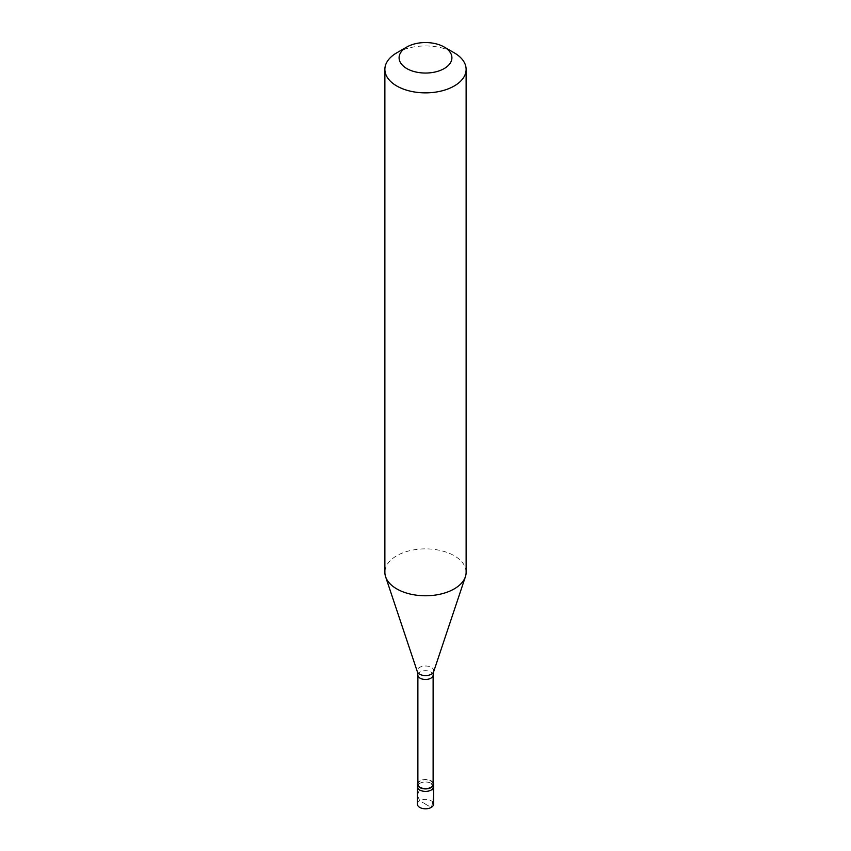 <?xml version="1.0" encoding="UTF-8"?>
<svg xmlns="http://www.w3.org/2000/svg" width="851" height="851" viewBox="0 0 851 851"><rect width="100%" height="100%" fill="white"/><g stroke="black" fill="none" stroke-linecap="round" stroke-linejoin="round"><path stroke-width="0.64" stroke-dasharray="4.25 3.19" d="M425.553 804.078L419.756 800.802A8.127 4.691 0 0 0 417.373 804.121M419.756 783.388A8.127 4.691 0 0 0 417.373 786.707A8.127 4.691 0 0 1 419.756 783.388A8.127 4.691 180 0 1 428.606 782.367A8.127 4.691 180 0 1 433.627 786.707A8.127 4.691 180 0 0 428.606 782.367A8.127 4.691 180 0 0 419.756 783.388M419.447 789.834L417.373 795.281L419.756 800.802A8.127 4.691 180 0 1 428.606 799.78A8.127 4.691 180 0 1 433.627 804.121M433.116 782.58A8.127 4.691 180 0 0 419.756 780.899A8.127 4.691 0 0 0 417.884 782.58M433.116 784.218A7.616 4.393 180 0 0 428.415 780.154A7.616 4.393 180 0 0 420.117 781.101A7.616 4.393 0 0 0 417.884 784.218M466.125 572.319A40.625 23.456 180 0 0 441.041 550.65A40.625 23.456 180 0 0 396.779 555.735A40.625 23.456 0 0 0 384.875 572.319M396.779 52.815A40.625 23.456 180 0 1 454.221 52.815M425.447 804.152L431.244 807.429L432.34 804.152L433.595 793.792L431.553 783.569M433.116 675.088A7.616 4.393 180 0 0 428.415 671.024A7.616 4.393 180 0 0 420.117 671.971A7.616 4.393 0 0 0 417.884 675.088M433.659 671.705A8.308 4.798 180 0 0 429.393 666.556A8.308 4.798 180 0 0 419.628 667.397A8.308 4.798 0 0 0 417.341 671.705"/><path stroke-width="1.28" d="M417.373 784.218L417.373 804.121A8.127 4.691 0 0 0 422.394 808.45A8.127 4.691 0 0 0 431.244 807.429A8.127 4.691 180 0 0 433.627 804.121L433.627 786.707A8.127 4.691 180 0 1 431.244 790.015A8.127 4.691 0 0 1 422.394 791.036A8.127 4.691 0 0 1 417.373 786.707A8.127 4.691 0 0 0 422.394 791.036A8.127 4.691 0 0 0 431.244 790.015A8.127 4.691 180 0 0 433.627 786.707L433.627 784.218A8.127 4.691 180 0 1 431.244 787.526A8.127 4.691 0 0 1 422.394 788.547A8.127 4.691 0 0 1 417.373 784.218A8.127 4.691 0 0 1 417.884 782.58M417.884 675.088L417.884 784.218A7.616 4.393 0 0 0 422.585 788.281A7.616 4.393 0 0 0 430.883 787.324A7.616 4.393 180 0 0 433.116 784.218L433.116 675.088A7.616 4.393 180 0 1 430.883 678.194A7.616 4.393 0 0 1 422.585 679.151A7.616 4.393 0 0 1 417.884 675.088L417.341 671.705A8.308 4.798 0 0 0 423.064 675.375A8.308 4.798 0 0 0 431.372 674.183A8.308 4.798 180 0 0 433.659 671.705L465.391 576.765A40.625 23.456 180 0 1 454.221 588.903A40.625 23.456 0 0 1 413.597 594.743A40.625 23.456 0 0 1 385.609 576.765A40.625 23.456 0 0 1 384.875 572.319L384.875 69.41A40.625 23.456 0 0 0 409.959 91.078A40.625 23.456 0 0 0 454.221 85.994A40.625 23.456 180 0 0 466.125 69.41A40.625 23.456 180 0 0 454.221 52.815L444.169 47.018A26.402 15.244 180 0 1 444.169 68.58A26.402 15.244 0 0 1 406.831 68.58A26.402 15.244 0 0 1 406.831 47.018L406.831 47.018A26.402 15.244 180 0 1 444.169 47.018M396.779 52.815L406.831 47.018L396.779 52.815A40.625 23.456 0 0 0 384.875 69.41M433.116 782.58A8.127 4.691 180 0 1 433.627 784.218M466.125 69.41L466.125 572.319A40.625 23.456 180 0 1 465.391 576.765M417.341 671.705L385.609 576.765M433.116 675.088L433.659 671.705"/></g></svg>
